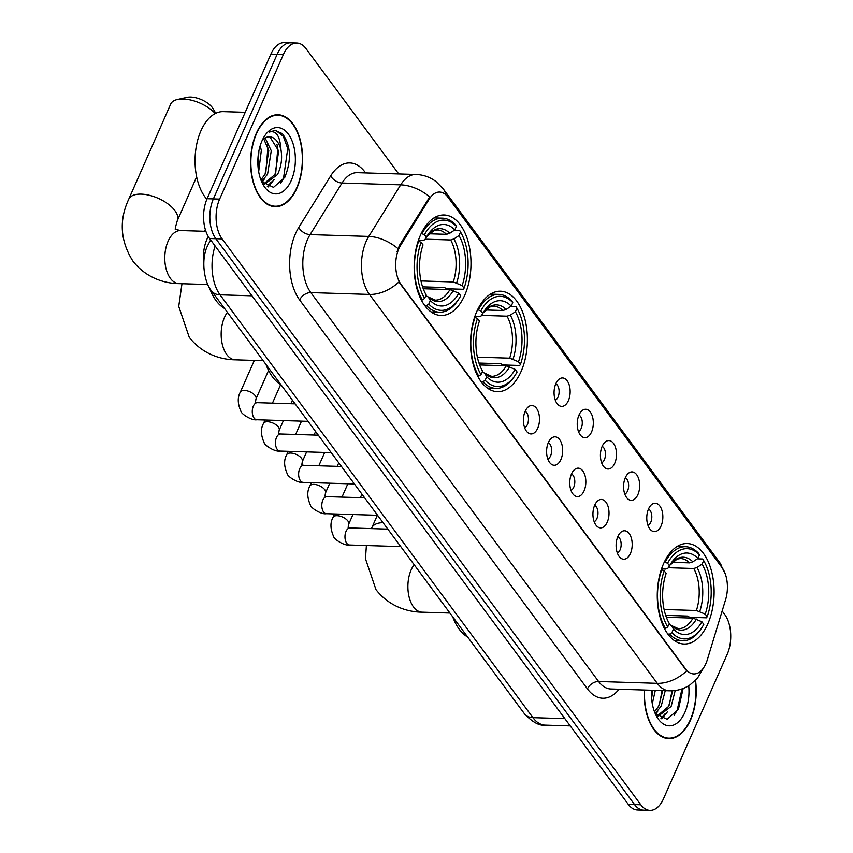<?xml version="1.0" encoding="UTF-8"?>
<svg xmlns="http://www.w3.org/2000/svg" width="853" height="853" viewBox="0 0 853 853"><rect width="100%" height="100%" fill="white"/><g stroke="black" fill="none" stroke-linecap="round" stroke-linejoin="round"><path stroke-width="1.28" d="M521.13 371.396A50.263 28.394 91.8 0 0 524.915 319.257A50.263 28.394 91.8 0 0 500.519 291.204A50.263 28.394 91.8 0 0 476.795 311.484A50.263 28.394 91.8 0 0 473.01 363.623A50.263 28.394 91.8 0 0 497.406 391.676A50.263 28.394 91.8 0 0 521.13 371.396M464.746 295.202A50.263 28.394 91.8 0 0 468.532 243.062A50.263 28.394 91.8 0 0 444.136 214.999A50.263 28.394 91.8 0 0 420.401 235.279A50.263 28.394 91.8 0 0 416.616 287.418A50.263 28.394 91.8 0 0 441.012 315.471A50.263 28.394 91.8 0 0 464.746 295.202M707.862 623.746A50.263 28.394 91.8 0 0 711.647 571.606A50.263 28.394 91.8 0 0 687.251 543.542A50.263 28.394 91.8 0 0 663.517 563.822A50.263 28.394 91.8 0 0 659.732 615.962A50.263 28.394 91.8 0 0 684.127 644.015A50.263 28.394 91.8 0 0 707.862 623.746M648.536 508.953A14.224 8.04 -88.2 0 1 651.905 504.368A14.224 8.04 -88.2 0 1 661.299 508.612A14.224 8.04 -88.2 0 1 661.075 525.906A14.224 8.04 -88.2 0 1 651.106 530.289A14.224 8.04 -88.2 0 1 648.536 508.953M648.003 525.459A8.53 4.819 91.8 0 0 650.754 522.271A8.53 4.819 91.8 0 0 648.515 508.996M625.356 477.637A14.224 8.04 -88.2 0 1 628.736 473.052A14.224 8.04 -88.2 0 1 638.129 477.296A14.224 8.04 -88.2 0 1 637.905 494.591A14.224 8.04 -88.2 0 1 627.925 498.973A14.224 8.04 -88.2 0 1 625.356 477.637M624.822 494.143A8.53 4.819 91.8 0 0 627.573 490.955A8.53 4.819 91.8 0 0 625.334 477.68M602.186 446.322A14.224 8.04 -88.2 0 1 605.555 441.726A14.224 8.04 -88.2 0 1 614.949 445.98A14.224 8.04 -88.2 0 1 614.736 463.275A14.224 8.04 -88.2 0 1 604.756 467.657A14.224 8.04 -88.2 0 1 602.186 446.322M601.653 462.816A8.53 4.819 91.8 0 0 604.404 459.639A8.53 4.819 91.8 0 0 602.165 446.364M579.006 414.995A14.224 8.04 -88.2 0 1 582.386 410.41A14.224 8.04 -88.2 0 1 591.779 414.665A14.224 8.04 -88.2 0 1 591.555 431.959A14.224 8.04 -88.2 0 1 581.586 436.341A14.224 8.04 -88.2 0 1 579.006 414.995M578.483 431.501A8.53 4.819 91.8 0 0 581.224 428.323A8.53 4.819 91.8 0 0 578.984 415.048M555.836 383.679A14.224 8.04 -88.2 0 1 559.216 379.095A14.224 8.04 -88.2 0 1 568.599 383.349A14.224 8.04 -88.2 0 1 568.386 400.643A14.224 8.04 -88.2 0 1 558.406 405.026A14.224 8.04 -88.2 0 1 555.836 383.679M555.303 400.185A8.53 4.819 91.8 0 0 558.054 397.008A8.53 4.819 91.8 0 0 555.815 383.733M617.881 536.516A14.224 8.04 -88.2 0 1 621.251 531.931A14.224 8.04 -88.2 0 1 630.644 536.174A14.224 8.04 -88.2 0 1 630.431 553.48A14.224 8.04 -88.2 0 1 620.451 557.862A14.224 8.04 -88.2 0 1 617.881 536.516M617.348 553.021A8.53 4.819 91.8 0 0 620.099 549.844A8.53 4.819 91.8 0 0 617.86 536.569M594.701 505.2A14.224 8.04 -88.2 0 1 598.081 500.615A14.224 8.04 -88.2 0 1 607.475 504.859A14.224 8.04 -88.2 0 1 607.251 522.164A14.224 8.04 -88.2 0 1 597.281 526.536A14.224 8.04 -88.2 0 1 594.701 505.2M594.178 521.705A8.53 4.819 91.8 0 0 596.919 518.528A8.53 4.819 91.8 0 0 594.68 505.243M571.531 473.884A14.224 8.04 -88.2 0 1 574.911 469.299A14.224 8.04 -88.2 0 1 584.294 473.543A14.224 8.04 -88.2 0 1 584.081 490.838A14.224 8.04 -88.2 0 1 574.101 495.22A14.224 8.04 -88.2 0 1 571.531 473.884M570.998 490.39A8.53 4.819 91.8 0 0 573.749 487.212A8.53 4.819 91.8 0 0 571.51 473.927M548.362 442.568A14.224 8.04 -88.2 0 1 551.731 437.984A14.224 8.04 -88.2 0 1 561.125 442.227A14.224 8.04 -88.2 0 1 560.911 459.522A14.224 8.04 -88.2 0 1 550.931 463.904A14.224 8.04 -88.2 0 1 548.362 442.568M547.829 459.074A8.53 4.819 91.8 0 0 550.58 455.897A8.53 4.819 91.8 0 0 548.34 442.611M525.181 411.253A14.224 8.04 -88.2 0 1 528.561 406.668A14.224 8.04 -88.2 0 1 537.955 410.911A14.224 8.04 -88.2 0 1 537.731 428.206A14.224 8.04 -88.2 0 1 527.762 432.588A14.224 8.04 -88.2 0 1 525.181 411.253M524.659 427.758A8.53 4.819 91.8 0 0 527.399 424.57A8.53 4.819 91.8 0 0 525.16 411.295M707.297 659.806A25.601 14.469 -88.2 0 1 705.9 663.602A25.601 14.469 -88.2 0 1 693.809 673.934A25.601 14.469 -88.2 0 1 685.545 668.891L401.102 284.497A25.601 14.469 -88.2 0 1 400.611 245.355L429.272 199.058A25.601 14.469 -88.2 0 1 439.615 192.064A25.601 14.469 -88.2 0 1 447.889 197.107L722.001 567.544A25.601 14.469 -88.2 0 1 725.636 599.552L707.297 659.806M203.814 263.257A28.448 16.068 -88.2 0 1 208.281 236.526M644.324 690.024A45.998 25.985 91.8 0 0 668.795 738.634A45.998 25.985 91.8 0 0 690.503 720.071A45.998 25.985 91.8 0 0 695.526 680.353M296.887 188.15A45.998 25.985 91.8 0 0 300.352 140.436A45.998 25.985 91.8 0 0 278.025 114.76A45.998 25.985 91.8 0 0 256.316 133.313A45.998 25.985 91.8 0 0 252.851 181.028A45.998 25.985 91.8 0 0 275.178 206.703A45.998 25.985 91.8 0 0 296.887 188.15M275.476 115.155A45.998 25.985 91.8 0 0 274.89 114.995M686.686 670.906L398.895 281.991A33.192 22.263 143.5 0 1 369.477 294.424A37.937 21.432 -88.2 0 1 366.172 241.367A37.937 21.432 -88.2 0 1 368.763 236.43L400.697 184.845A37.937 21.432 -88.2 0 1 416.019 174.481L357.354 172.658A37.937 21.432 91.8 0 0 342.032 183.022L310.097 234.607A37.937 21.432 91.8 0 0 307.517 239.544A37.937 21.432 91.8 0 0 310.823 292.6L598.603 681.515A37.937 21.432 91.8 0 0 610.855 688.989L669.509 690.813A37.937 21.432 -88.2 0 1 657.268 683.338A33.192 22.263 -36.5 0 0 686.686 670.906M398.735 173.948L306.014 48.642A28.448 16.068 91.8 0 0 296.823 43.034L284.316 42.65A28.448 16.068 91.8 0 0 270.881 54.123L207.108 198.717L213.367 198.92A28.448 16.068 91.8 0 0 215.841 238.701L634.557 804.55A28.448 16.068 91.8 0 0 643.738 810.158A28.448 16.068 91.8 0 1 634.557 804.55L215.841 238.701A28.448 16.068 91.8 0 1 213.367 198.92L277.14 54.325L213.367 198.92L219.616 199.112A28.448 16.068 91.8 0 0 222.1 238.904L640.806 804.742A28.448 16.068 91.8 0 0 649.997 810.35A28.448 16.068 91.8 0 0 663.431 798.877L727.204 654.283A28.448 16.068 91.8 0 0 724.719 614.491L722.15 611.015M290.564 42.842A28.448 16.068 91.8 0 0 277.14 54.325A28.448 16.068 91.8 0 1 290.564 42.842M397.018 251.88L399.481 245.312L429.741 196.904A33.192 19.566 -148.2 0 0 400.697 184.845L342.032 183.022A9.479 5.587 31.8 0 1 330.676 175.889A47.416 26.784 -88.2 0 1 365.148 172.285L365.617 172.914M296.823 43.034A28.448 16.068 91.8 0 0 283.388 54.517L219.616 199.112M272.054 206.266A45.998 25.985 91.8 0 0 272.651 206.149M665.671 738.197A45.998 25.985 91.8 0 0 666.268 738.08M207.108 198.717A28.448 16.068 91.8 0 0 209.582 238.509L628.298 804.358A28.448 16.068 91.8 0 0 637.479 809.966L649.997 810.35M644.591 690.034A45.518 25.718 91.8 0 0 668.805 738.154A45.518 25.718 91.8 0 0 690.29 719.793A45.518 25.718 91.8 0 0 695.28 680.598M655.307 690.365L652.289 703.661M652.833 690.29L651.607 698.223M665.244 690.674L661.182 706.188L655.179 713.492M662.76 690.599L658.697 706.113L654.518 711.882M675.203 690.514L671.108 706.497L658.409 716.008L657.247 715.902L668.635 706.412L672.697 690.759M651.564 690.248A33.192 18.755 91.8 0 0 656.629 716.435A33.192 18.755 91.8 0 0 684.852 712.447A33.192 18.755 91.8 0 0 688.712 685.737M655.189 713.513L667.131 719.292L678.412 709.28L683.146 688.478M682.005 688.893L677.09 710.474L674.126 715.304M672.015 690.791L669.328 704.983M664.988 713.886L660.947 718.503M662.077 690.578L659.39 704.674M652.15 690.269L651.489 696.272M667.782 711.391L661.811 718.866M657.844 711.082L655.797 714.313M256.529 133.601A45.518 25.718 91.8 0 0 253.096 180.815A45.518 25.718 91.8 0 0 275.188 206.223A45.518 25.718 91.8 0 0 296.684 187.863A45.518 25.718 91.8 0 0 300.107 140.638A45.518 25.718 91.8 0 0 278.014 115.23A45.518 25.718 91.8 0 0 256.529 133.601M245.216 112.319L223.326 111.636A47.416 26.784 91.8 0 0 200.945 130.765A47.416 26.784 91.8 0 0 206.863 199.293M260.208 145.66L261.327 150.459L258.672 171.73M258.907 150.821L257.99 166.292M265.123 137.941L271.265 150.768L267.565 174.257L261.562 181.561L273.514 187.361L284.795 177.349C291.694 160.055 290.894 145.479 282.375 133.633L275.092 130.445L269.196 132.087C276.18 130.125 280.104 136.043 280.978 149.829A23.703 13.392 91.8 0 0 269.516 136.789A23.703 13.392 91.8 0 0 263.289 139.242L262.34 140.116M263.758 138.858L268.78 150.693L265.08 174.183L260.911 179.951M280.978 149.829C282.439 158.423 281.287 166.666 277.502 174.566L264.793 184.077L263.63 183.971L275.018 174.492L278.707 150.992L269.911 136.917L269.111 136.789M291.246 180.516A33.192 18.755 91.8 0 0 289.721 136.149A33.192 18.755 91.8 0 0 264.515 136.149A33.192 18.755 91.8 0 0 261.967 140.948A33.192 18.755 91.8 0 0 263.023 184.515A33.192 18.755 91.8 0 0 291.246 180.516M274.794 130.434L276.052 130.616L283.324 136.352L287.738 148.582L283.484 178.544L280.509 183.374M276.98 144.498L277.801 148.273L275.711 173.052M271.371 181.956L267.33 186.583M267.042 144.189L267.863 147.964L265.784 172.743M258.523 152.986L257.883 164.352M274.165 179.461L268.194 186.935M264.238 179.151L262.191 182.382M664.359 562.01L667.568 563.215A45.134 25.505 91.8 0 1 699.481 554.93L697.935 558.448A40.773 23.042 91.8 0 0 670.842 563.588A40.773 23.042 91.8 0 0 669.498 565.838L667.867 568.311L665.724 569.058L661.523 568.93M672.335 562.319L689.587 562.863L692.849 561.818L697.935 558.448M697.349 558.832L702.776 559.003L703.672 560.581A45.134 25.505 91.8 0 1 704.162 561.445A45.134 25.505 91.8 0 1 707.169 616.73L705.228 614.117A40.773 23.042 91.8 0 0 702.115 564.11L697.029 567.469L693.777 568.514L668.251 567.725M664.092 609.5L696.389 610.503L705.228 614.117M452.74 616.858A52.161 29.471 91.8 0 0 467.636 636.988M707.169 616.73L706.444 617.817L689.704 617.305L687.571 616.069L665.692 615.386M661.8 569.644A47.032 26.571 91.8 0 0 665.468 628.458L667.707 626.976A45.134 25.505 91.8 0 1 664.21 570.828L661.288 569.623M664.38 628.426L665.468 628.458M699.481 554.93L698.596 553.352A47.032 26.571 91.8 0 0 685.588 546.72A47.032 26.571 91.8 0 0 665.159 562.031M704.162 561.445L703.373 560.037A47.032 26.571 91.8 0 0 702.776 559.003M664.21 570.828L666.15 573.44A40.773 23.042 91.8 0 0 668.997 622.999A40.773 23.042 91.8 0 0 669.264 623.458L667.707 626.976M669.498 565.838L667.568 563.215M702.115 564.11L703.672 560.581M669.264 623.458L668.795 622.615M702.126 627.2A45.134 25.505 91.8 0 1 671.887 632.627L669.648 634.11A47.032 26.571 91.8 0 0 682.667 640.742A47.032 26.571 91.8 0 0 701.251 628.565L702.126 627.2A45.134 25.505 91.8 0 0 703.81 624.343L701.87 621.73L693.031 618.116L666.364 617.284M669.648 634.11L667.856 634.056M671.887 632.627L673.443 629.109A40.773 23.042 91.8 0 0 701.87 621.73M668.891 624.3L671.428 625.526L673.443 629.109M693.031 618.116A35.09 19.822 91.8 0 1 678.284 628.65L671.428 625.526A36.476 20.611 91.8 0 0 696.411 619.033M477.627 309.66L480.836 310.876A45.134 25.505 91.8 0 1 512.76 302.591L511.203 306.11A40.773 23.042 91.8 0 0 484.12 311.249A40.773 23.042 91.8 0 0 482.777 313.488L481.145 315.962L478.991 316.719L474.801 316.58M485.613 309.98L502.865 310.513L506.128 309.479L511.203 306.11M510.627 306.494L516.054 306.664L516.939 308.242A45.134 25.505 91.8 0 1 517.44 309.095A45.134 25.505 91.8 0 1 520.437 364.391L518.507 361.779A40.773 23.042 91.8 0 0 515.393 311.761L510.307 315.13L507.045 316.175L481.529 315.375M477.371 357.162L509.667 358.164L518.507 361.779M266.008 364.519A52.161 29.471 91.8 0 0 280.904 384.65M520.437 364.391L519.722 365.479L502.982 364.956L500.85 363.73L478.97 363.047M475.078 317.305A47.032 26.571 91.8 0 0 478.746 376.12L480.985 374.638A45.134 25.505 91.8 0 1 477.488 318.489L474.567 317.284M477.659 376.088L478.746 376.12M512.76 302.591L511.875 301.013A47.032 26.571 91.8 0 0 498.856 294.381A47.032 26.571 91.8 0 0 478.437 309.692M517.44 309.095L516.651 307.688A47.032 26.571 91.8 0 0 516.054 306.664M477.488 318.489L479.418 321.101A40.773 23.042 91.8 0 0 482.276 370.65A40.773 23.042 91.8 0 0 482.531 371.119L480.985 374.638M482.777 313.488L480.836 310.876M515.393 311.761L516.939 308.242M482.531 371.119L482.062 370.277M515.393 374.862A45.134 25.505 91.8 0 1 485.165 380.289L482.926 381.771A47.032 26.571 91.8 0 0 495.934 388.403A47.032 26.571 91.8 0 0 514.519 376.216L515.393 374.862A45.134 25.505 91.8 0 0 517.089 372.004L515.148 369.392L506.309 365.777L479.642 364.945M482.926 381.771L481.135 381.717M485.165 380.289L486.722 376.77A40.773 23.042 91.8 0 0 515.148 369.392M482.158 371.961L484.707 373.177L486.722 376.77M506.309 365.777A35.09 19.822 91.8 0 1 491.563 376.312L484.707 373.177A36.476 20.611 91.8 0 0 509.689 366.694M215.255 113.556A26.55 12.752 -156.2 0 0 177.456 99.481L187.063 97.359A17.071 8.199 23.8 0 1 212.397 107.659A17.071 8.199 23.8 0 1 213.207 108.885L215.756 113.31M177.456 99.481A26.55 12.752 -156.2 0 0 170.675 104.119L128.718 199.25A26.55 12.752 23.8 0 1 149.51 195.326A26.55 12.752 23.8 0 1 174.908 210.648A26.55 12.752 23.8 0 1 177.307 220.682C175.345 227.293 174.79 230.257 175.611 229.585M421.243 233.466L424.453 234.671A45.134 25.505 91.8 0 1 456.376 226.386L454.82 229.915A40.773 23.042 91.8 0 0 427.726 235.044A40.773 23.042 91.8 0 0 426.393 237.294L424.751 239.768L422.608 240.514L418.418 240.386M429.23 233.786L446.482 234.319L449.734 233.274L454.82 229.915M454.244 230.299L459.671 230.459L460.556 232.037A45.134 25.505 91.8 0 1 461.046 232.901A45.134 25.505 91.8 0 1 464.053 288.197L462.123 285.574A40.773 23.042 91.8 0 0 458.999 235.567L453.924 238.936L450.661 239.97L425.146 239.181M420.977 280.957L453.274 281.959L462.123 285.574M209.348 287.557A52.161 29.471 91.8 0 0 224.52 308.445M464.053 288.197L463.328 289.284L446.599 288.762L444.456 287.525L422.576 286.853M418.695 241.1A47.032 26.571 91.8 0 0 422.352 299.915L424.591 298.433A45.134 25.505 91.8 0 1 421.094 242.284L418.183 241.09M421.275 299.883L422.352 299.915M456.376 226.386L455.481 224.808A47.032 26.571 91.8 0 0 442.472 218.176A47.032 26.571 91.8 0 0 422.043 233.487M461.046 232.901L460.257 231.494A47.032 26.571 91.8 0 0 459.671 230.459M421.094 242.284L423.035 244.907A40.773 23.042 91.8 0 0 425.892 294.456A40.773 23.042 91.8 0 0 426.148 294.914L424.591 298.433M426.393 237.294L424.453 234.671M458.999 235.567L460.556 232.037M426.148 294.914L425.679 294.072M459.01 298.667A45.134 25.505 91.8 0 1 428.782 304.094L426.543 305.577A47.032 26.571 91.8 0 0 439.551 312.209A47.032 26.571 91.8 0 0 458.136 300.021L459.01 298.667A45.134 25.505 91.8 0 0 460.695 295.799L458.765 293.187L449.926 289.572L423.248 288.74M426.543 305.577L424.741 305.513M428.782 304.094L430.328 300.565A40.773 23.042 91.8 0 0 458.765 293.187M425.775 295.756L428.323 296.983L430.328 300.565M449.926 289.572A35.09 19.822 91.8 0 1 435.179 300.117L428.323 296.983A36.476 20.611 91.8 0 0 453.306 290.489M429.272 199.058L428.142 199.026M400.611 245.355L399.481 245.312M401.102 284.497L400.334 284.476M685.545 668.891L684.767 668.869M299.648 299.968A9.479 6.366 143.5 0 1 310.823 292.6L369.477 294.424L657.268 683.338L598.603 681.515A9.479 6.366 143.5 0 0 587.429 688.883L299.648 299.968A47.416 26.784 -88.2 0 1 295.511 233.658A47.416 26.784 -88.2 0 1 298.742 227.474L330.676 175.889M445.884 194.857A33.192 22.263 -36.5 0 0 443.197 188.844L436.086 181.625C430.168 177.168 423.483 174.78 416.019 174.481M443.197 188.844L719.474 562.212A33.192 22.263 143.5 0 1 722.001 567.554M397.956 248.618A33.192 19.566 -148.2 0 0 368.763 236.43L310.097 234.607A9.479 5.587 31.8 0 1 298.742 227.474M619.097 689.245A47.416 26.784 -88.2 0 1 587.429 688.883M222.1 238.904L209.582 238.509M640.806 804.742L628.298 804.358M283.388 54.517L270.881 54.123M364.903 172.892A9.479 6.366 143.5 0 1 365.148 172.285M215.116 245.984A37.937 21.432 91.8 0 0 220.053 294.818L532.933 717.65A37.937 21.432 91.8 0 0 545.184 725.114C539.352 725.956 532.421 722.15 524.403 713.705L211.523 290.873A18.969 12.72 143.5 0 0 220.053 294.818L251.987 295.81M564.867 718.631L532.933 717.65A18.969 12.72 143.5 0 1 524.403 713.705M210.702 240.013A18.969 11.185 -148.2 0 0 210.275 240.61L210.67 239.981M449.904 613.03L422.086 612.166A26.55 15.002 -88.2 0 1 413.513 606.931A26.55 15.002 -88.2 0 1 411.199 569.793A26.55 15.002 -88.2 0 1 414.131 564.686M371.471 528.615L371.823 527.794A26.55 12.752 23.8 0 1 383.04 522.665M689.587 562.863A35.09 19.822 91.8 0 0 680.459 558.512L677.058 559.12L669.84 565.24M696.389 610.503A35.09 19.822 91.8 0 0 693.777 568.514M692.849 561.818A36.476 20.611 91.8 0 0 669.85 565.219M699.769 611.42A36.476 20.611 91.8 0 0 697.029 567.469M263.172 360.691L235.353 359.827A26.55 15.002 -88.2 0 1 226.781 354.592A26.55 15.002 -88.2 0 1 224.467 317.455A26.55 15.002 -88.2 0 1 227.399 312.347M502.865 310.513A35.09 19.822 91.8 0 0 493.738 306.174L490.336 306.781L483.107 312.902A36.476 20.611 91.8 0 1 506.128 309.479M509.667 358.164A35.09 19.822 91.8 0 0 507.045 316.175M513.048 359.081A36.476 20.611 91.8 0 0 510.307 315.13M207.791 284.518L178.97 283.623A26.55 15.002 -88.2 0 1 170.397 278.387A26.55 15.002 -88.2 0 1 168.084 241.26A26.55 15.002 -88.2 0 1 180.623 230.545L175.451 229.372M446.482 234.319A35.09 19.822 91.8 0 0 437.354 229.969L433.953 230.587L426.724 236.697M453.274 281.959A35.09 19.822 91.8 0 0 450.661 239.97M449.734 233.274A36.476 20.611 91.8 0 0 426.735 236.676M456.664 282.887A36.476 20.611 91.8 0 0 453.924 238.936M400.75 546.602L349.538 545.014A8.53 4.819 -88.2 0 1 346.542 542.998A8.53 4.819 -88.2 0 1 346.03 531.398A8.53 4.819 -88.2 0 1 350.061 527.954L348.12 527.463L348.674 524.222L352.961 514.519M349.538 545.014C344.431 546.069 333.726 539.085 333.598 536.42C330.282 528.935 330.1 522.569 333.065 517.334A8.53 4.094 23.8 0 1 339.75 516.076A8.53 4.094 23.8 0 1 347.907 520.991A8.53 4.094 23.8 0 1 348.131 521.311A8.53 4.094 23.8 0 1 348.674 524.222M377.57 515.287L326.358 513.698A8.53 4.819 -88.2 0 1 323.372 511.683A8.53 4.819 -88.2 0 1 322.861 500.082A8.53 4.819 -88.2 0 1 326.891 496.638L324.95 496.147L325.505 492.906L329.78 483.203M326.358 513.698C321.261 514.754 310.556 507.77 310.417 505.104C307.101 497.619 306.931 491.253 309.884 486.018A8.53 4.094 23.8 0 1 316.57 484.749A8.53 4.094 23.8 0 1 324.737 489.675A8.53 4.094 23.8 0 1 324.961 489.995A8.53 4.094 23.8 0 1 325.505 492.906M354.4 483.971L303.188 482.382A8.53 4.819 -88.2 0 1 300.203 480.367A8.53 4.819 -88.2 0 1 299.691 468.755A8.53 4.819 -88.2 0 1 303.711 465.322L301.781 464.832L302.335 461.59L306.611 451.887M303.188 482.382C298.081 483.438 287.386 476.443 287.248 473.788C283.932 466.303 283.75 459.938 286.715 454.702A8.53 4.094 23.8 0 1 293.4 453.433A8.53 4.094 23.8 0 1 301.557 458.36A8.53 4.094 23.8 0 1 301.781 458.679A8.53 4.094 23.8 0 1 302.335 461.59M331.231 452.655L280.008 451.066A8.53 4.819 -88.2 0 1 277.022 449.051A8.53 4.819 -88.2 0 1 276.511 437.44A8.53 4.819 -88.2 0 1 280.541 433.996L278.6 433.516L279.155 430.275L283.431 420.572M280.008 451.066C274.911 452.122 264.206 445.127 264.067 442.472C260.762 434.987 260.581 428.622 263.545 423.387A8.53 4.094 23.8 0 1 270.23 422.118A8.53 4.094 23.8 0 1 278.387 427.044A8.53 4.094 23.8 0 1 278.611 427.364A8.53 4.094 23.8 0 1 279.155 430.275M308.05 421.339L256.838 419.751A8.53 4.819 -88.2 0 1 253.853 417.735A8.53 4.819 -88.2 0 1 253.341 406.124A8.53 4.819 -88.2 0 1 257.371 402.68L255.431 402.2L255.985 398.948L268.567 370.437M256.838 419.751C251.742 420.806 241.036 413.812 240.898 411.157C237.582 403.672 237.411 397.306 240.365 392.06A8.53 4.094 23.8 0 1 247.05 390.802A8.53 4.094 23.8 0 1 255.218 395.728A8.53 4.094 23.8 0 1 255.442 396.048A8.53 4.094 23.8 0 1 255.985 398.948M669.509 690.813C676.93 690.973 683.722 689.032 689.874 685.002L697.317 678.412L703.853 667.409M719.474 562.212L725.381 574.176M211.523 290.873C204.485 283.089 200.327 259.643 207.759 245.419L210.275 240.61M545.184 725.114L570.241 725.892M665.084 738.037L668.805 738.154M657.322 715.976L658.409 716.008M271.467 206.106L275.188 206.223M263.716 184.045L264.793 184.077M274.293 115.112L278.014 115.23M422.086 612.166C408.683 612.07 389.597 607.133 375.96 589.604L365.468 558.736L366.395 545.536M371.823 527.794L377.346 515.276M677.143 546.453L685.588 546.72M674.222 640.486L682.667 640.742M235.353 359.827C221.951 359.721 202.875 354.795 189.238 337.266L178.735 306.398L181.977 283.718M204.581 231.291L205.328 229.574M490.422 294.114L498.856 294.381M487.5 388.147L495.934 388.403M178.97 283.623C165.567 283.527 146.481 278.59 132.855 261.061C120.284 240.941 118.898 220.341 128.718 199.25M434.038 217.92L442.472 218.176M431.117 311.942L439.551 312.209M177.307 220.682L196.648 176.827M205.893 231.323L180.623 230.545M333.065 517.334L334.547 513.954M341.978 497.107L347.864 483.768M387.816 529.127L350.061 527.954M360.382 497.672L361.939 494.154M309.884 486.018L311.377 482.638M318.809 465.781L324.694 452.453M364.636 497.811L326.891 496.638M337.212 466.356L338.769 462.838M286.715 454.702L288.207 451.312M295.639 434.465L301.514 421.137M341.467 466.484L303.711 465.322M314.043 435.041L315.589 431.522M263.545 423.387L265.027 419.996M272.459 403.149L280.68 384.522M318.297 435.169L280.541 433.996M290.862 403.725L292.419 400.206M240.365 392.06L254.322 360.414M295.117 403.853L257.371 402.68"/></g></svg>
